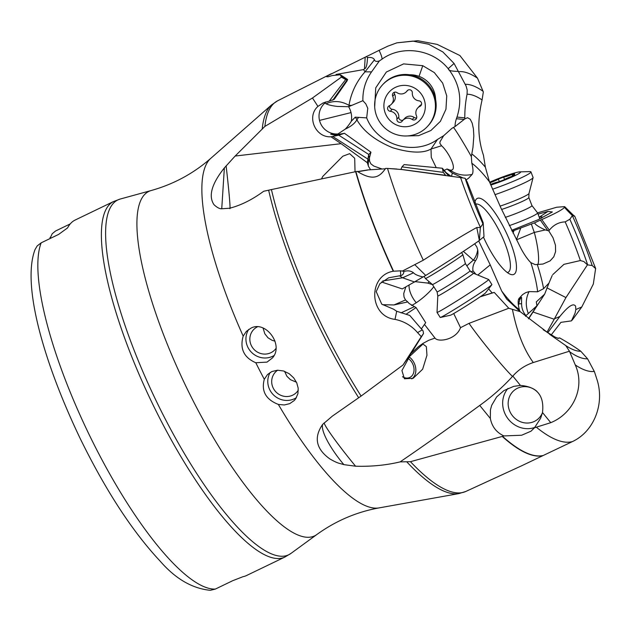 <?xml version="1.0" encoding="UTF-8"?>
<svg xmlns="http://www.w3.org/2000/svg" width="631" height="631" viewBox="0 0 631 631"><rect width="100%" height="100%" fill="white"/><g stroke="black" fill="none" stroke-linecap="round" stroke-linejoin="round"><path stroke-width="0.95" d="M574.541 216.338L564.642 206.629C565.983 209.539 569.343 212.718 574.699 216.149L572.341 215.644L569.84 219.265L565.179 221.883C558.869 222.12 553.584 224.896 549.325 230.189L548.741 230.836L553.024 237.761L555.461 245.214L555.588 251.635L553.797 256.778L550.145 260.863L542.983 264.05L535.238 264.626L530.829 262.63A85.635 22.882 -115.7 0 1 537.644 291.782L529.078 291.601L525.655 292.674L522.634 294.59L519.021 298.447A25.879 6.917 -115.7 0 0 519.329 309.663A85.635 22.882 -115.7 0 1 501.692 291.065L506.677 299.086L520.086 311.58L553.135 336.773L565.77 345.583L569.446 351.207L575.291 364.963C585.536 387.828 572.814 413.826 550.76 422.667L534.489 427.771L530.971 431.21L521.624 435.24L503.901 435.926C496.471 432.48 491.959 426.666 490.35 418.471L490.413 409.929L491.691 405.307L496.668 396.883L503.98 390.542L513.752 386.353L520.441 385.431C537.099 386.74 544.458 395.771 542.494 412.524L540.633 418.258L534.489 427.771M530.829 262.63A25.879 6.917 -115.7 0 1 520.906 248.338L500.919 207.985L489.443 181.791L485.373 167.183L483.441 155.21C477.785 138.536 477.328 120.111 482.092 99.927L483.33 91.937L477.501 78.173L459.904 55.552M464.795 117.879L456.978 117.082C462.539 99.761 459.731 83.773 448.546 69.142L448.168 68.684L454.075 63.455L466.112 86.092L467.192 90.067L467.066 94.248C465.504 102.017 464.755 109.897 464.795 117.879L464.787 118.936L467.555 117.689L470.229 119.243L472.201 123.195L473.4 128.763L473.842 135.941L472.974 147.307L471.349 156.591L471.814 163.192A25.879 6.917 -115.7 0 1 472.122 174.416C464.085 176.152 456.67 174.708 449.895 170.086L450.573 170.102M466.23 179.803L468.51 178.265L472.122 174.416M478.385 274.572L490.224 264.878L478.708 240.932M490.224 264.878L501.692 291.065M483.52 237.24A42.174 11.271 64.3 0 0 486.588 243.7A42.174 11.271 64.3 0 0 510.353 274.288A42.174 11.271 64.3 0 0 504.555 229.156A42.174 11.271 64.3 0 0 476.657 198.82A42.174 11.271 64.3 0 0 475.159 201.289A42.174 11.271 64.3 0 0 474.827 202.788M518.382 299.97L521.537 297.335L521.585 303.748C521.624 308.267 523.083 312.227 525.962 315.618L528.305 313.536C525.371 305.696 525.631 298.384 529.078 291.601M537.644 291.782L543.606 288.667L548.954 283.106L552.172 275.55M528.305 313.536L536.91 305.783L536.326 301.87L544.648 294.156L548.994 283.059M565.179 221.883A141.494 37.813 -115.7 0 1 580.37 260.548L563.948 264.342L552.74 274.651M580.37 260.548L583.856 261.55L587.437 264.846L592.217 265.541L595.617 268.577L593.329 284.045L581.806 306.95L572.806 319.294L571.441 320.871L560.92 322.354L551.21 334.927M546.84 287.799L565.944 297.572L587.437 264.846M549.325 230.189L541.792 219.549C556.361 213.104 563.996 208.885 564.706 206.881L564.698 206.826M572.427 215.613C566.173 209.508 563.593 206.597 564.706 206.881M548.741 230.836L545.287 229.929L534.307 232.429A281.749 207.063 -96.5 0 1 531.365 224.005L534.599 222.846A25.839 2.279 159.1 0 1 540.365 220.172L547.795 230.63M540.365 220.172L541.792 219.549M516.466 239.843L534.307 232.429A26.636 4.93 77.2 0 1 537.722 264.704M458.335 71.382C451.662 71.295 448.396 70.554 448.546 69.142M464.787 118.936L455.014 126.586A25.839 25.437 43.5 0 1 456.402 118.738L464.037 119.433M456.402 118.738L456.978 117.082M444.058 170.48L447.024 169.005L449.895 170.086C458.895 171.679 448.381 151.558 441.558 145.761L439.878 143.3L439.996 141.786L443.632 135.736L451.993 128.274L455.014 126.586M450.96 176.223L446.085 172.602L442.355 168.24L443.262 172.366L445.817 175.513M447.024 169.005L452.301 173.075L463.036 177.958M402.428 271.046L400.464 270.833L400.732 275.605C402.696 275.124 403.745 273.767 403.872 271.535L402.428 271.046L423.306 260.201C446.669 245.128 464.495 234.227 476.784 227.507L480.365 227.523L479.363 240.458L484.009 236.609L483.18 222.775L467.216 182.012L465.134 178.265A151.124 40.384 64.3 0 0 482.952 223.871L482.683 223.626M480.365 227.523L482.952 223.871M474.654 243.779L476.807 246.902L477.706 249.71C478.345 254.088 477.635 257.74 475.577 260.682C473.274 264.192 472.414 267.568 473.005 270.817L475.466 273.72M488.631 288.88L492.188 292.942L494.239 292.405L508.791 308.251L520.023 311.611M543.228 455.487A218.413 58.367 -115.7 0 1 502.552 436.352L410.442 461.687A216.812 57.942 64.3 0 0 465.867 491.431L521.624 465.788L572.498 441.55C593.747 431.62 604.632 404.518 597.249 380.39L594.457 371.754L587.571 358.802L580.804 351.262C574.967 347.058 568.239 342.783 560.612 338.461L559.618 337.877L558.427 338.374L555.122 337.12L543.204 329.761M559.618 337.877L557.638 338.303M519.968 311.477L519.329 309.663M518.398 305.128L518.848 303.811L518.24 303.732M525.544 316.32L525.962 315.618M536.91 305.783L528.439 318.687M544.648 294.156L528.604 318.813M565.944 297.572L554.207 319.231L532.99 312.014M547.732 332.758L559.878 316.454C568.208 306.169 573.445 302.746 575.582 306.193L575.835 309.537L575.086 313.118L571.441 320.871M564.642 206.629L556.7 207.236L537.557 212.852A22.195 1.956 159.1 0 1 537.58 212.899A22.195 1.956 159.1 0 1 527.311 218.657A22.195 1.956 159.1 0 1 509.296 225.622M512.08 231.23L531.365 224.005M538.038 214.09L547.96 211.424L539.26 217.19M511.631 230.331L538.314 219.643L552.362 211.969L547.96 211.424M520.733 228.075L516.544 239.472M454.075 63.455L442.859 51.955L428.67 44.249L412.855 41.11L396.875 42.837L387.813 46.166L379.065 50.354C381.124 54.534 382.11 57.468 382.023 59.14C401.986 44.722 432.59 49.139 448.168 68.684M436.234 167.657L431.273 157.395L431.005 149.034C423.109 153.491 410.324 153.057 392.648 147.733C375.335 140.587 363.417 131.28 356.894 119.811C354.811 123.392 350.946 126.484 345.291 129.103L337.94 133.969L330.691 134.19L334.485 135.089L344.455 133.307L338.784 135.192L330.991 136.785L341.111 143.687L235.15 156.038L264.878 126.413L312.471 97.994L341.371 77.124L340.354 74.773L332.285 75.546L328.294 76.737L326.684 76.761L327.686 75.728L379.065 50.354M365.207 57.082L364.481 68.826C366.24 68.416 367.234 64.67 367.471 57.595L366.453 56.427M336.031 74.45L363.574 69.591L364.481 68.826M363.574 69.591L365.034 71.824L374.491 59.771C374.798 61.396 376.431 61.783 379.389 60.923L382.023 59.14M374.491 59.771C373.41 57.823 371.067 57.105 367.471 57.595M379.389 60.923L371.572 71.871C365.53 80.476 362.636 90.083 362.888 100.7L365.814 103.878L367.77 108.303L366.682 117.879C377.188 145.091 414.252 156.37 437.543 139.412L443.632 135.736M374.688 106.978L375.737 87.843L386.353 72.029L403.611 63.897L422.762 65.679L419.055 76.351A25.114 24.719 -136.5 0 0 409.606 74.773M405.276 135.988L418.629 135.641L430.894 130.514L440.422 121.31L445.959 109.226L446.74 95.92L442.686 83.126L434.317 72.581L422.762 65.679M437.543 139.412L431.005 149.034L441.558 145.761M451.536 176.309L452.301 173.075M443.262 172.366L401.979 166.86L404.124 164.596L442.355 168.24M401.979 166.86L400.945 169.376L445.762 175.355M480.451 227.491A165.141 44.131 -115.7 0 1 460.583 177.595L401.805 169.534L387.505 168.43L396.82 169.013M460.583 177.595L465.134 178.265M479.363 240.458L476.784 227.507M479.126 240.632C469.669 247.494 444.958 263.608 425.72 275.439L402.27 288.927L381.518 281.986M382.686 304.694L393.965 304.954L405.504 299.954L404.037 297.067L403.706 293.644L405.733 287.2M415.348 281.663L427.826 283.098L429.175 281.741M421.532 328.68L425.688 322.693L416.066 307.581L409.109 303.472L407.729 301.926L393.965 304.954M407.729 301.926L405.504 299.954M433.781 286.671A17.755 3.392 -40.2 0 1 416.255 302.738A17.755 3.392 -40.2 0 1 411.538 305.467M427.826 283.098L432.487 284.636M466.837 265.848L473.321 260.138L463.391 251.383M471.049 272.064L473.005 270.817M492.188 292.942L480.499 296.602M480.199 296.807L494.239 292.405M512.475 309.647C516.939 332.016 523.872 349.645 533.298 362.533C525.213 365.223 518.39 369.742 512.829 376.084L512.506 376.447C502.67 366.919 479.087 337.971 469.03 323.348L508.791 308.251M469.03 323.348L460.527 327.678L453.713 313.536M533.298 362.533L569.446 351.207M502.552 436.352L503.901 435.926M554.207 319.231L546.974 332.269M410.442 461.687L400.133 461.884C386.148 465.236 371.296 466.68 355.584 466.214L343.863 464.637C338.76 462.996 338.334 463.777 329.863 458.934C315.981 448.933 313.591 437.401 322.693 424.355L332.45 416.058L361.09 396.071L403.028 364.994L421.263 336.678L417.548 332.592C411.499 325.628 403.99 321.218 395.014 319.381C368.93 316.344 367.668 275.637 393.255 271.235A218.405 58.367 -115.7 0 1 355.624 171.671L357.193 171.34C373.631 181.641 379.783 176.688 385.651 168.398L387.505 168.43A218.413 58.367 -115.7 0 0 423.306 260.201M267.016 362.115L272.513 357.872C284.155 344.771 265.43 320.027 250.925 328.175L246.358 331.37L243.18 336.102C239.654 348.675 243.85 357.556 255.784 362.738L267.016 362.115M255.784 362.738A194.498 51.979 64.3 0 0 256.935 365.026A194.498 51.979 64.3 0 0 264.302 379.286L267.512 374.522L271.874 371.549L277.514 370.216L283.587 370.989L289.235 373.733L293.723 377.89L296.744 382.843L298.195 388.207L297.935 393.649L295.734 398.713L294.275 400.488L289.763 403.627L284.313 404.968L278.35 404.432A194.498 51.979 64.3 0 0 379.105 507.892L459.005 493.576A216.362 57.815 -115.7 0 1 406.987 462.066M358.692 397.798A216.362 57.815 -115.7 0 1 323.104 334.651A216.362 57.815 -115.7 0 1 268.632 190.183L263.671 191.272C252.258 199.672 240.916 205.32 229.645 208.23L221.741 208.758C219.691 208.948 217.096 207.575 213.964 204.657C208.214 196.052 211.685 183.802 224.368 167.901L221.741 208.758M235.15 156.038L224.368 167.901M330.991 136.785C315.437 137.842 306.303 116.577 317.937 106.402L312.471 97.994M317.937 106.402L322.985 103.011L329.256 101.118L345.678 79.538L341.371 77.124M329.256 101.118L334.249 99.312L347.255 80.61L347.231 79.766L345.678 79.538M340.369 74.75L347.649 79.498L347.231 79.766L340.961 75.807M325.438 102.088L324.231 102.869L325.123 102.183M362.888 100.7L348.604 106.702L337.356 106.442A12.88 2.208 6.4 0 1 326.069 103.784C333.507 100.368 341.142 100.881 348.975 105.338C351.167 92.615 356.515 81.446 365.034 71.824L371.572 71.871M326.069 103.784L324.799 103.082L326.046 101.914M366.682 117.879L355.253 117.169L351.309 121.231A13.314 3.541 127.3 0 1 345.291 129.103M336.915 134.285L337.301 134.908M368.37 166.079A17.755 17.629 165.4 0 1 369.395 158.113L369.561 161.11L370.87 163.847L373.852 166.079L381.66 168.848M369.395 158.113L368.622 154.934L367.313 162.688L341.111 143.687M344.455 133.307L370.949 152.197L369.411 157.947M370.5 169.613L368.504 166.371L367.313 162.688M226.111 165.843A44.391 1.23 -96.7 0 1 229.858 208.64M367.873 170.007L358.818 171.553M355.04 171.798L354.701 158.271L349.653 153.664L342.862 156.188L322.835 176.349L321.479 178.928M332.679 136.454L367.684 158.973M337.94 133.969A17.755 17.676 65.4 0 1 324.807 103.098M332.797 100.163L347.113 79.885M370.949 152.197L368.78 154.485L338.784 135.192M368.78 154.485L368.622 154.934M385.423 168.785L367.826 169.928L357.493 171.569M400.464 270.833L393.255 271.235M268.632 190.183L271.433 189.576A216.812 57.942 64.3 0 0 361.09 396.071M355.624 171.671L271.433 189.576M403.028 364.994L412.358 351.451L423.527 333.499L423.07 330.904L409.771 315.445L396.702 311.264L393.57 309.198L381.755 304.189L376.21 291.617L379.886 283.682L388.641 277.806L400.732 275.605M396.702 311.264L395.014 319.381M382.733 280.969L402.594 277.798L413.51 272.789C410.844 270.754 407.634 270.336 403.872 271.535M414.709 282.041L402.594 277.798L399.62 275.897M425.72 275.439L414.875 264.768M413.51 272.789C414.969 274.485 418.203 275.889 423.204 276.993M423.527 333.499L421.263 336.678M460.527 327.678C455.984 339.983 437.969 342.483 434.996 338.082L428.867 340.243L423.015 343.382L418.598 346.537L410.915 353.62M434.996 338.082L424.482 324.437M512.506 376.447C502.899 386.992 491.975 396.654 479.734 405.433L490.35 418.471M400.133 461.884C424.497 445.289 451.031 426.469 479.734 405.433M324.153 422.833A44.391 3.092 -128.8 0 0 355.584 466.214M401.931 370.563L404.424 378.781L413.171 378.3L422.644 369.214L426.958 355.253L426.359 346.632L422.959 344.053L409.653 356.397L401.931 370.563M534.749 427.479A24.42 22.669 54.6 0 1 510.487 421.532A24.42 22.669 54.6 0 1 503.491 396.915A24.42 22.669 54.6 0 1 508.034 388.349M536.823 391.275A18.646 17.313 -125.4 0 0 515.117 389.642A18.646 17.313 -125.4 0 0 510.242 412.264A18.646 17.313 -125.4 0 0 536.729 420.033A18.646 17.313 -125.4 0 0 542.471 412.658M409.211 356.941A13.314 10.112 -115.7 0 1 413.479 361.729A13.314 10.112 -115.7 0 1 411.759 378.892M402.452 376.723A11.098 8.424 64.3 0 0 409.866 377.425A11.098 8.424 64.3 0 0 412.39 363.243A11.098 8.424 64.3 0 0 408.091 358.384M284.573 371.32L286.916 376.297L290.465 379.696L296.46 382.212M263.064 328.088L264.831 333.791L268.001 337.798L272.198 340.369L275.021 341.15M49.928 238.605L52.207 233.754L55.504 231.033L70.254 223.895M50.03 237.461L50.472 238.337M379.105 507.892C356.483 512.001 335.731 520.883 316.849 534.52A191.146 51.079 64.3 0 1 190.988 396.576A191.146 51.079 64.3 0 1 151.046 190.57L120.174 199.049L113.564 201.526L75.199 220.014A197.322 52.736 64.3 0 0 67.564 227.925L58.596 234.424L41.181 242.825A197.322 52.736 64.3 0 0 93.735 443.893A197.322 52.736 -115.7 0 0 215.329 589.086L210.304 590.3M35.02 249.608L37.19 245.909L41.181 242.825M316.849 534.52L290.986 553.395L284.936 557.023L246.571 575.511A197.322 52.736 64.3 0 1 242.974 576.695L232.744 580.686L215.329 589.086M264.302 379.286C261.124 391.11 265.809 399.494 278.35 404.432M296.396 397.656A18.646 17.881 44.1 0 1 294.551 398.689A18.646 17.881 44.1 0 1 272.876 394.272A18.646 17.881 44.1 0 1 270.218 372.416M277.656 370.216A14.647 14.048 -135.9 0 0 275.534 371.99A14.647 14.048 -135.9 0 0 274.643 390.415A14.647 14.048 -135.9 0 0 292.729 395.156A14.647 14.048 -135.9 0 0 296.57 392.387A14.647 14.048 -135.9 0 0 298.305 390.171M274.059 355.521A18.646 17.881 44.1 0 1 272.702 356.255A18.646 17.881 44.1 0 1 250.791 351.577A18.646 17.881 44.1 0 1 248.732 329.398M257.274 326.905A14.647 14.048 -135.9 0 0 253.686 329.548A14.647 14.048 -135.9 0 0 252.794 347.973A14.647 14.048 -135.9 0 0 270.88 352.713A14.647 14.048 -135.9 0 0 274.722 349.945A14.647 14.048 -135.9 0 0 275.999 348.422M475.403 204.263A37.734 10.08 -115.7 0 1 499.752 231.782A37.734 10.08 -115.7 0 1 508.105 272.276A37.734 10.08 -115.7 0 1 507.308 272.521M416.066 307.581L406.072 314.27M435.587 99.406A25.114 24.719 -136.5 0 0 419.055 76.351M541.327 218.263A25.114 2.216 -20.9 0 0 542.329 217.19A25.114 2.216 -20.9 0 0 539.347 217.174A25.114 2.216 -20.9 0 0 539.221 217.198M545.287 229.929C538.756 226.979 535.191 224.612 534.599 222.846M440.375 317.472A30.627 0.986 -32.5 0 0 444.129 315.579A30.627 0.986 -32.5 0 0 472.319 298.171A30.627 0.986 -32.5 0 0 491.849 284.699L485.547 292.887A20.87 0.67 -32.5 0 1 472.233 302.068A20.87 0.67 -32.5 0 1 453.026 313.93A20.87 0.67 -32.5 0 1 450.471 315.224L440.375 317.472A30.627 0.986 -32.5 0 1 440.225 317.464L437.023 312.424A30.627 0.986 -32.5 0 0 437.023 312.424L437.796 295.963L437.109 291.901L432.432 284.557A19.529 0.631 -32.5 0 0 432.44 284.557L425.428 278.5A22.195 0.718 -32.5 0 0 425.428 278.5A22.195 0.718 -32.5 0 0 428.244 277.135A22.195 0.718 -32.5 0 0 449.39 264.058A22.195 0.718 -32.5 0 0 462.87 254.664A22.195 0.718 -32.5 0 0 462.87 254.656L461.553 252.589M432.44 284.557A19.529 0.631 -32.5 0 0 434.917 283.351A19.529 0.631 -32.5 0 0 453.523 271.843A19.529 0.631 -32.5 0 0 465.386 263.577A19.529 0.631 -32.5 0 0 465.386 263.569L462.87 254.664M437.023 312.424A30.627 0.986 -32.5 0 0 440.919 310.539A30.627 0.986 -32.5 0 0 470.221 292.413A30.627 0.986 -32.5 0 0 488.702 279.525A30.627 0.986 -32.5 0 0 488.686 279.509L473.455 273.262A21.146 0.678 147.5 0 1 461.001 281.994A21.146 0.678 147.5 0 1 440.493 294.685A21.146 0.678 -32.5 0 1 437.796 295.963M491.849 284.699A30.627 0.986 -32.5 0 0 491.904 284.557L488.702 279.525M537.557 212.852L531.933 205.564A19.529 1.719 159.1 0 1 531.941 205.588A19.529 1.719 159.1 0 1 522.902 210.651A19.529 1.719 159.1 0 1 505.297 217.364M489.632 182.241A20.87 1.838 159.1 0 1 491.226 181.531A20.87 1.838 159.1 0 1 519.826 171.861L529.859 171.6A30.627 2.698 159.1 0 1 530.947 171.884L533.077 177.445A30.627 2.698 159.1 0 1 533.092 177.556A30.627 2.698 159.1 0 1 518.903 185.396A30.627 2.698 159.1 0 1 494.956 194.687M530.947 171.884A30.627 2.698 159.1 0 1 516.781 179.835A30.627 2.698 159.1 0 1 492.582 189.213M519.826 171.861A20.87 1.838 159.1 0 1 510.921 177.477A20.87 1.838 159.1 0 1 490.808 185.057M490.547 184.433A7.32 0.647 159.1 0 1 498.506 181.909L503.79 179.906A7.32 0.647 159.1 0 1 506.953 178.297A7.32 0.647 159.1 0 1 512.112 176.27L514.73 174.811A7.32 0.647 159.1 0 1 512.727 175.11A7.32 0.647 159.1 0 1 514.675 173.864L512.009 174.408A7.32 0.647 159.1 0 1 503.641 177.098L498.356 179.101A7.32 0.647 159.1 0 1 490.035 182.738L489.861 182.801M382.812 84.53L383.538 83.765A30.627 30.154 43.5 0 1 421.579 79.151A30.627 30.154 43.5 0 1 434.396 115.512A30.627 30.154 43.5 0 1 427.984 125.916L427.266 126.681A30.627 30.154 43.5 0 1 389.217 131.303A30.627 30.154 43.5 0 1 376.407 94.934A30.627 30.154 43.5 0 1 382.812 84.53A30.627 30.154 43.5 0 1 420.853 79.916A30.627 30.154 43.5 0 1 433.671 116.278A30.627 30.154 43.5 0 1 427.266 126.681M424.119 113.335A20.87 20.547 43.5 0 1 397.633 125.443A20.87 20.547 43.5 0 1 385.099 98.791A20.87 20.547 43.5 0 1 411.578 86.676A20.87 20.547 43.5 0 1 424.119 113.335M390.258 111.301A7.32 7.209 43.5 0 1 396.883 119.196A2.926 2.887 -136.5 0 0 402.168 121.168A7.32 7.209 43.5 0 1 412.24 119.488A2.926 2.887 -136.5 0 0 416.515 115.93A7.32 7.209 43.5 0 1 419.962 106.355A2.926 2.887 -136.5 0 0 418.952 100.826A7.32 7.209 43.5 0 1 412.327 92.923A2.926 2.887 -136.5 0 0 407.042 90.951A7.32 7.209 43.5 0 1 396.978 92.631A2.926 2.887 -136.5 0 0 392.695 96.188A7.32 7.209 43.5 0 1 389.256 105.763A2.926 2.887 -136.5 0 0 390.258 111.301L392.198 109.258A2.926 2.887 43.5 0 1 389.635 105.574M403.248 119.922A2.926 2.887 43.5 0 1 398.816 117.153A7.32 7.209 -136.5 0 0 392.198 109.258M391.425 104.202L393.365 102.167A7.32 7.209 -136.5 0 0 394.635 94.153A2.926 2.887 43.5 0 1 394.446 92.221M421.516 104.501A7.32 7.209 -136.5 0 0 419.718 105.874L417.785 107.917M416.705 117.855A2.926 2.887 43.5 0 1 414.173 117.453A7.32 7.209 -136.5 0 0 404.747 118.336L402.815 120.379M471.814 163.192A85.635 22.882 -115.7 0 1 489.443 181.791M537.367 264.72A95.265 25.461 -115.7 0 1 543.606 288.667M587.658 264.87A151.124 40.384 64.3 0 0 569.84 219.265M471.759 153.893A95.265 25.461 -115.7 0 1 485.373 167.183M467.066 94.248A141.494 37.813 -115.7 0 1 482.092 99.927M483.078 91.321A151.124 40.384 64.3 0 0 465.221 84.333M471.349 156.591A26.636 1.278 59.8 0 0 453.523 127.415M448.815 175.931L442.489 169.124M580.804 351.262A141.494 37.813 -115.7 0 1 565.77 345.583M521.585 303.748L518.848 303.811A13.314 3.889 88.8 0 1 521.537 297.335M554.381 318.836L559.878 316.454M575.835 309.537L581.806 306.95M572.341 215.644A165.141 44.131 -115.7 0 1 592.217 265.541M514.06 230.504L513.011 233.084M458.485 71.697A165.141 44.131 -115.7 0 1 477.501 78.173M262.275 128.456A216.362 57.815 -115.7 0 1 271.622 104.864L277.569 100.834A216.812 57.942 64.3 0 0 264.878 126.413M401.016 312.858L414.054 306.808M416.255 302.738A17.755 9.071 56.4 0 1 409.811 290.938A17.755 9.071 56.4 0 1 409.054 285.346M475.577 260.682L473.321 260.138A13.314 7.809 103.6 0 0 477.706 249.71M569.722 351.814A151.124 40.384 64.3 0 0 587.571 358.802M594.307 371.438A165.141 44.131 -115.7 0 1 575.291 364.963M572.498 441.55A218.413 58.367 -115.7 0 1 536.508 427.329M151.046 190.57C173.478 184.291 193.346 173.588 210.651 158.46A194.498 51.979 64.3 0 0 243.18 336.102M349.109 106.56A13.314 11.461 -89.6 0 0 348.975 105.338L351.727 105.361M348.604 106.702A17.755 14.781 -102.1 0 1 351.033 112.602A17.755 14.781 -102.1 0 1 351.309 121.231M358.597 117.311L356.894 119.811A13.314 11.027 -145.8 0 0 355.253 117.169M335.455 136.004L338.255 134.726M319.523 120.403L351.033 112.602M393.555 271.172A218.413 58.367 -115.7 0 1 355.916 171.608M422.344 329.855L417.548 332.592M512.829 376.084L520.441 385.431M542.936 455.621A218.405 58.367 -115.7 0 1 502.244 436.447M542.494 412.524L550.76 422.667M322.693 424.355A44.391 11.184 -129.8 0 0 340.874 460.985A44.391 11.184 -129.8 0 0 343.863 464.637M113.564 201.526A197.322 52.736 64.3 0 0 157.222 413.289A197.322 52.736 -115.7 0 0 284.936 557.023M290.986 553.395A196.919 52.625 -115.7 0 1 161.323 411.286A196.919 52.625 64.3 0 1 120.174 199.049M437.109 291.901A19.529 0.631 -32.5 0 0 439.594 290.694A19.529 0.631 147.5 0 0 458.28 279.139A19.529 0.631 147.5 0 0 470.063 270.92L465.386 263.577M500.067 206.124A21.146 1.861 159.1 0 0 519.21 198.836A21.146 1.861 -20.9 0 0 528.975 193.536L528.841 197.479A19.529 1.719 -20.9 0 1 519.81 202.551A19.529 1.719 159.1 0 1 501.59 209.453M490.666 184.386L490.035 182.738M499.358 181.72L498.356 179.101M504.54 179.449L503.641 177.098M512.648 176.073L512.009 174.408M398.816 117.153L396.883 119.196M394.635 94.153L392.695 96.188M407.602 90.359L407.042 90.951M421.405 104.825L419.962 106.355M414.173 117.453L412.24 119.488M549.656 334.335L553.142 336.773M574.723 216.173L595.68 268.554M396.875 42.837L417.761 40.7L437.228 44.407L459.912 55.544M277.569 100.834L331.441 73.653M210.651 158.46L271.622 104.864M465.867 491.431L459.005 493.576M210.265 590.3C192.155 588.534 175.394 578.745 159.99 560.959C132.329 531.405 105.716 490.571 80.161 438.45C43.137 361.106 21.722 284.305 35.068 249.49M425.42 278.5L424.111 276.433M473.455 273.262L470.063 270.92M537.58 212.899L539.884 218.933M533.092 177.556L528.975 193.536M528.841 197.479L531.941 205.588M513.035 175.923L512.727 175.11M407.902 90.162L406.396 91.74"/></g></svg>
